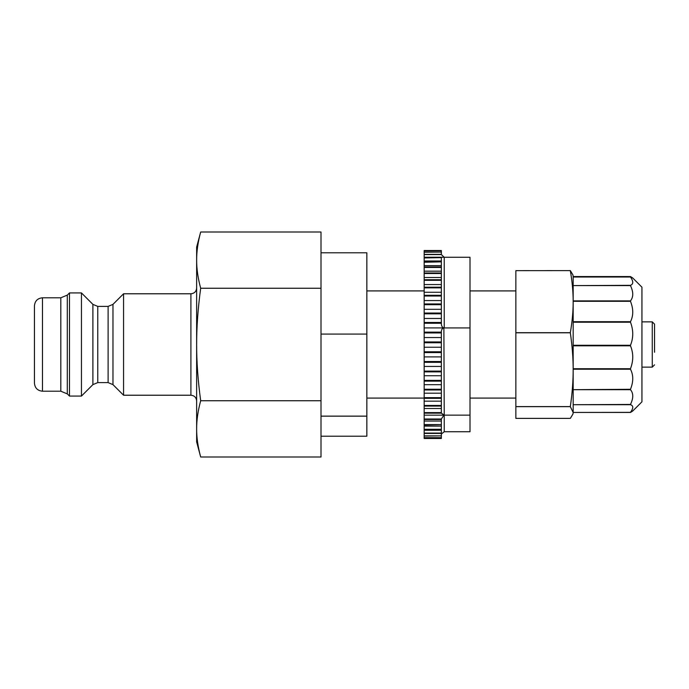 <?xml version="1.0" encoding="UTF-8"?>
<svg xmlns="http://www.w3.org/2000/svg" width="689" height="689" viewBox="0 0 689 689"><rect width="100%" height="100%" fill="white"/><g stroke="black" fill="none" stroke-linecap="round" stroke-linejoin="round"><path stroke-width="1.03" d="M572.964 414.037L570.328 418.387L515.854 418.387L515.854 406.648L570.328 406.648L573.17 412.513L572.964 414.037L573.17 412.444L630.478 412.444C633.501 410.618 633.501 410.498 630.478 412.091M573.17 412.358L573.17 404.701L630.478 404.701C633.501 405.64 633.501 408.189 630.478 412.358L573.17 412.444M573.17 404.443L573.17 389.69L630.478 389.69C633.501 393.281 633.501 398.199 630.478 404.443L573.17 404.701M573.17 389.294L573.17 369.235L630.478 369.235C633.501 375.049 633.501 381.732 630.478 389.294L573.17 389.69M573.17 368.744L573.17 345.8L630.478 345.8C633.501 353.121 633.501 360.778 630.478 368.744L573.17 368.744L573.17 369.235M573.17 345.267L573.17 322.202L630.478 322.202C633.501 330.16 633.501 337.851 630.478 345.267L573.17 345.267L573.17 345.8M630.478 300.886L573.17 300.886L573.17 285.599L630.478 285.599C633.501 291.99 633.501 297.08 630.478 300.886L630.478 301.3C633.501 308.93 633.501 315.734 630.478 321.703L573.17 321.703L573.17 301.3L630.478 301.3L630.676 301.791M573.17 285.332L573.17 277.012L630.478 277.012C633.501 281.379 633.501 284.152 630.478 285.332L573.17 285.599M573.17 276.556L630.478 276.556C633.501 278.382 633.501 278.502 630.478 276.909L573.17 276.909L572.964 274.963L570.328 270.613L515.854 270.656L570.328 270.613M632.743 277.994L641.941 287.192L641.941 401.808L632.743 411.006M630.478 276.556C633.501 278.382 633.501 278.502 630.478 276.909L630.478 277.012M630.478 369.235L630.478 368.744M630.478 345.8L630.478 345.267M573.17 322.202L573.17 321.703M630.478 322.202L630.478 321.703M573.17 369.683C573.188 381.086 572.24 393.385 570.328 406.579L515.854 406.579L515.854 332.796L570.328 332.796C572.24 345.99 573.188 358.289 573.17 369.683M570.328 270.656C572.24 281.749 573.188 292.093 573.17 301.67C573.188 311.256 572.24 321.599 570.328 332.692L515.854 332.692L515.854 270.656M424.166 437.773L441.356 437.773L441.356 438.454L424.166 438.454L424.166 250.529L441.356 250.529L424.166 250.796M424.166 413.167L441.356 413.167L444.224 415.148L443.88 327.912C442.321 328.326 441.485 329.531 441.356 331.555L441.356 332.141L424.166 332.141M444.224 415.148L470.01 415.148L470.01 431.727L444.224 431.727L444.224 415.148M424.166 254.585L441.356 254.585L444.224 257.273L444.224 327.921L470.01 327.921L470.01 415.148M424.166 323.262L441.356 323.262L441.356 323.908C441.485 326.13 442.321 327.464 443.88 327.912L424.166 327.912M424.166 257.247L443.88 257.247L424.166 257.634M444.224 257.273L470.01 257.273L470.01 327.921M424.166 332.942L441.356 332.942L441.356 332.141M441.356 332.942L441.356 341.951L424.166 341.951M424.166 342.76L441.356 342.76L441.356 341.951M441.356 342.76L441.356 351.786L424.166 351.786M424.166 352.587L441.356 352.587L441.356 351.786M441.356 352.587L441.356 361.536L424.166 361.536M424.166 362.336L441.356 362.336L441.356 361.536M441.356 362.336L441.356 371.104L424.166 371.104M424.166 371.879L441.356 371.879L441.356 371.104M441.356 371.879L441.356 380.38L424.166 380.38M424.166 381.129L441.356 381.129L441.356 380.38M441.356 381.129L441.356 389.268L424.166 389.268M424.166 389.974L441.356 389.974L441.356 389.268M441.356 389.974L441.356 397.665L424.166 397.665M424.166 398.328L441.356 398.328L441.356 397.665M441.356 398.328L441.356 405.468L424.166 405.468M424.166 406.088L441.356 406.088L441.356 405.468M441.356 406.088L441.356 412.616L424.166 412.616M441.356 413.167L441.356 412.616M441.356 434.044L444.224 431.727M424.166 415.166L443.88 415.166L441.356 419.007L424.166 419.007M424.166 419.506L441.356 419.506L441.356 419.007M441.356 419.506L441.356 424.588L424.166 424.588M424.166 425.01L441.356 424.588M441.356 425.01L441.356 429.29L424.166 429.29M424.166 429.643L441.356 429.29M441.356 429.643L441.356 433.071L424.166 433.071M424.166 433.338L441.356 433.071M441.356 433.338L441.356 435.87L424.166 435.87M424.166 436.059L441.356 435.87M441.356 436.059L441.356 437.67L424.166 437.67M441.356 438.471L424.166 438.471M424.166 257.944L441.356 257.634M441.356 257.944L441.356 261.854L424.166 261.854M424.166 262.242L441.356 261.854M441.356 262.242L441.356 266.988L424.166 266.988M424.166 267.453L441.356 267.453L441.356 266.988M441.356 267.453L441.356 272.973L424.166 272.973M424.166 273.499L441.356 273.499L441.356 272.973M441.356 273.499L441.356 279.734L424.166 279.734M424.166 280.328L441.356 280.328L441.356 279.734M441.356 280.328L441.356 287.21L424.166 287.21M424.166 287.856L441.356 287.856L441.356 287.21M441.356 287.856L441.356 295.314L424.166 295.314M424.166 296.003L441.356 296.003L441.356 295.314M441.356 296.003L441.356 303.952L424.166 303.952M424.166 304.684L441.356 304.684L441.356 303.952M441.356 304.684L441.356 313.039L424.166 313.039M424.166 313.805L441.356 313.805L441.356 313.039M441.356 313.805L441.356 322.469L424.166 322.469M441.356 323.262L441.356 322.469M424.166 250.856L441.356 250.796M441.356 250.856L441.356 252.071L424.166 252.071M424.166 252.217L441.356 252.071M441.356 252.217L441.356 254.353L424.166 254.353M441.356 433.441L424.166 433.441M441.356 430.237L424.166 430.237M441.356 426.086L424.166 426.086M441.356 421.048L424.166 421.048M441.356 408.517L424.166 408.517M441.356 401.162L424.166 401.162M441.356 393.186L424.166 393.186M441.356 384.677L424.166 384.677M441.356 375.729L424.166 375.729M441.356 366.436L424.166 366.436M441.356 356.902L424.166 356.902M441.356 347.239L424.166 347.239M441.356 337.541L424.166 337.541M441.356 318.473L424.166 318.473M441.356 309.318L424.166 309.318M441.356 300.55L424.166 300.55M441.356 292.265L424.166 292.265M441.356 284.548L424.166 284.548M441.356 277.495L424.166 277.495M441.356 271.165L424.166 271.165M441.356 265.644L424.166 265.644M441.356 260.993L424.166 260.993M200.68 288.252C197.958 278.184 196.606 268.813 196.641 260.123L196.641 344.5C196.606 327.12 197.958 308.371 200.68 288.252L321.005 288.252L321.005 456.996L200.68 456.996C197.958 446.937 196.606 437.567 196.641 428.877L196.641 441.925L200.68 456.996M81.448 344.5L81.448 396.08L69.486 396.08L69.486 292.92L81.448 292.92L81.448 344.5M200.68 232.004L196.641 247.075L196.641 260.123C196.606 251.433 197.958 242.063 200.68 232.004L321.005 232.004L321.005 288.252M200.68 400.748C197.958 380.629 196.606 361.88 196.641 344.5L196.641 428.877C196.606 420.187 197.958 410.816 200.68 400.748L321.005 400.748M81.448 292.92L92.894 304.374L92.894 384.626L97.76 382.61L97.76 306.39L108.113 306.39L108.113 382.61L112.97 384.626L112.97 304.374L123.572 293.781L123.572 395.219L190.905 395.219C194.393 395.564 196.296 397.467 196.641 400.955M42.477 297.794C37.602 298.268 34.924 300.938 34.45 305.813L34.45 383.187C34.924 388.062 37.602 390.732 42.477 391.206L42.477 297.794L60.813 297.794L60.813 391.206L67.298 393.893L69.486 396.08M321.005 334.079L366.849 334.079L366.849 436.197L321.005 436.197M366.849 416.147L321.005 416.147M654.55 352.26L654.55 324.157L654.55 352.26M321.005 252.803L366.849 252.803L366.849 334.079M69.486 292.92L67.298 295.107L67.298 393.893M123.572 293.781L190.905 293.781L190.905 395.219M641.941 321.866L652.259 321.866L652.259 367.134L654.55 364.843M470.01 398.087L515.854 398.087M470.01 290.913L515.854 290.913M67.298 295.107L60.813 297.794M190.905 293.781C194.393 293.436 196.296 291.533 196.641 288.045M42.477 391.206L60.813 391.206M92.894 384.626L81.448 396.08M92.894 304.374L97.76 306.39M112.97 384.626L123.572 395.219M97.76 382.61L108.113 382.61M108.113 306.39L112.97 304.374M641.941 367.134L652.259 367.134M366.849 398.087L424.166 398.087M366.849 290.913L424.166 290.913M652.259 321.866L654.55 324.157"/></g></svg>
